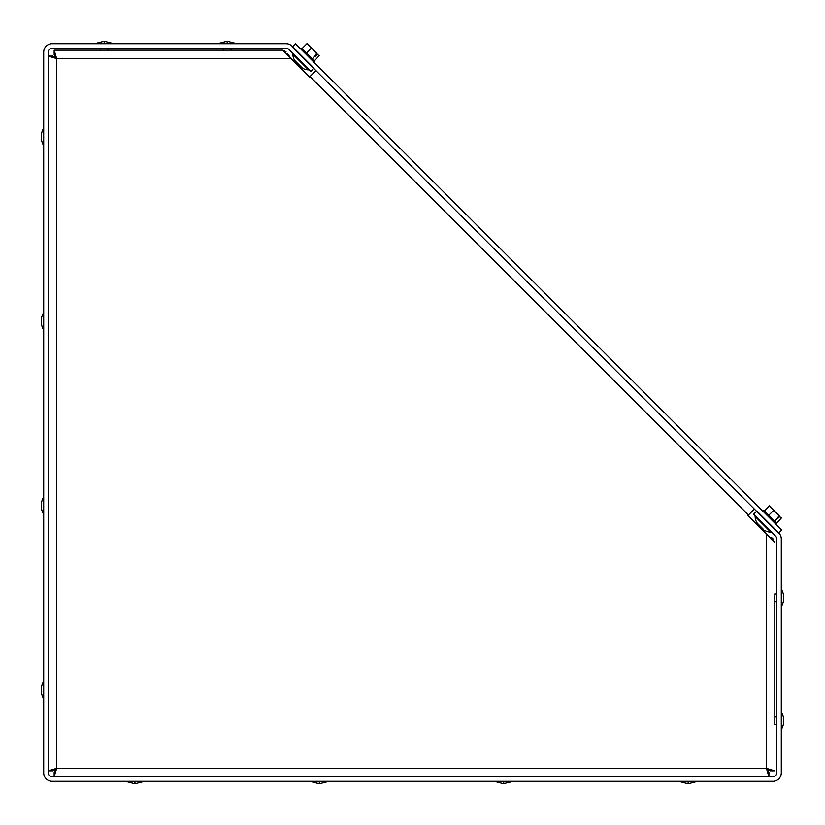 <?xml version="1.0" encoding="UTF-8"?>
<svg xmlns="http://www.w3.org/2000/svg" width="825" height="825" viewBox="0 0 825 825"><rect width="100%" height="100%" fill="white"/><g stroke="black" fill="none" stroke-linecap="round" stroke-linejoin="round"><path stroke-width="1.24" d="M309.798 70.372L308.498 69.836A11.529 11.529 0 0 1 302.28 68.032A11.529 11.529 0 0 0 308.498 69.836L292.916 54.254A11.529 11.529 0 0 0 294.762 60.555M764.445 530.238A11.529 11.529 0 0 0 770.746 532.084L755.164 516.502A11.529 11.529 0 0 0 757.02 522.803M754.627 515.202L755.164 516.502A11.529 11.529 0 0 0 756.968 522.72M43.704 52.099L43.704 772.901A8.394 8.394 0 0 0 52.099 781.296L772.901 781.296A8.394 8.394 0 0 0 781.296 772.901L781.296 538.911A8.394 8.394 0 0 0 778.831 532.971L756.845 510.984L753.627 514.202L775.613 536.188A3.847 3.847 0 0 1 776.748 538.911L776.748 772.901A3.847 3.847 0 0 1 772.901 776.748L52.099 776.748A3.847 3.847 0 0 1 48.252 772.901L48.252 52.099A3.847 3.847 0 0 1 52.099 48.252L286.089 48.252A3.847 3.847 0 0 1 288.812 49.387L310.798 71.373L314.016 68.155L292.029 46.169A8.394 8.394 0 0 0 286.089 43.704L52.099 43.704A8.394 8.394 0 0 0 43.704 52.099M292.287 46.984L778.522 533.228L781.739 530.011L295.505 43.766L292.287 46.984M54.161 54.728L56.647 58.565L52.81 56.079L48.252 56.079L56.647 58.565L54.161 50.181L54.161 54.728L55.1 55.378M54.161 50.181L282.593 50.181L309.488 77.065L315.923 70.63M754.37 509.077L747.935 515.512L774.819 542.407L774.582 541.128M768.57 769.282L766.435 768.353L770.272 770.839L774.819 770.839L766.435 768.353L768.921 776.748L768.921 772.19L766.435 768.353L766.435 534.012M55.718 770.488L56.647 768.353L54.161 772.19L54.161 776.748L56.647 768.353L48.252 770.839L52.81 770.839L56.647 768.353L766.435 768.353M774.819 724.752L774.819 593.887M55.718 56.43L55.409 55.852M54.512 57.637L56.647 58.565L56.647 768.353M54.512 769.282L53.934 769.591M53.099 770.22L52.81 770.839M767.363 770.488L767.673 771.066M767.982 771.55L768.921 772.19M773.138 538.962L771.612 537.57M56.647 58.565L290.988 58.565L287.43 53.388M286.038 51.862L283.872 50.418M774.819 716.822L774.819 601.817M134.949 781.718L134.949 783.75L126.895 781.718L142.993 781.296M319.337 781.718L319.337 783.75L311.293 781.718L327.391 781.296M503.735 781.718L503.735 783.75L495.681 781.718L511.789 781.296M688.132 781.718L688.132 783.75L680.078 781.718L696.187 781.296M43.282 682.007L43.282 698.105A16.995 16.995 0 0 1 43.282 682.007L43.704 682.007M43.282 497.609L43.282 513.707A16.995 16.995 0 0 1 43.282 497.609L43.704 497.609M43.282 313.211L43.282 329.319A16.995 16.995 0 0 1 43.282 313.211L43.704 313.211M43.282 128.813L43.282 144.922A16.995 16.995 0 0 1 43.282 128.813L43.704 128.813M776.748 716.946L774.819 716.946M776.748 724.628L774.819 724.628M781.718 712.738A16.995 16.995 0 0 1 781.718 728.836L781.296 712.738M776.748 594.01L774.819 594.01M776.748 601.693L774.819 601.693M781.718 589.803A16.995 16.995 0 0 1 781.718 605.911L781.296 589.803M104.218 43.282L104.218 41.25L112.262 43.282L96.164 43.704M227.143 43.282L227.143 41.25L235.197 43.282L219.089 43.704M776.284 524.556L776.748 524.081L763.166 510.5L762.702 510.974M778.511 515.914L781.419 517.956L776.634 523.163L764.084 510.623L763.166 510.5M763.445 529.372L756.731 522.658L763.445 529.372M768.735 515.264L773.737 510.273L769.302 505.838L764.301 510.83M774.799 521.328L779.192 515.728L773.737 510.273M779.955 516.491L777.191 518.935M314.026 62.298L314.5 61.834L300.919 48.252L300.444 48.716M316.264 53.666L319.162 55.698L314.377 60.916L301.837 48.366L300.919 48.252M294.711 60.473L302.28 68.032M295.556 62.659L294.308 60.576L302.342 68.269M306.488 53.017L311.479 48.015L307.044 43.581L302.053 48.582M312.541 59.07L316.934 53.47L311.479 48.015M317.707 54.233L314.933 56.688M748.44 515.006L309.994 76.56M757.814 524.917L763.28 530.382L764.424 530.692M294.618 61.72L301.022 68.124L302.167 68.434M770.746 532.084L772.056 532.63M292.916 54.254L292.37 52.944M134.949 783.75L142.993 781.718M319.337 783.75L327.391 781.718M503.095 783.74L511.789 781.718M688.132 783.75L696.187 781.718M108.054 48.252L108.054 50.181M100.372 48.252L100.372 50.181M104.218 41.25L96.164 43.282M230.99 48.252L230.99 50.181M223.307 48.252L223.307 50.181M227.143 41.25L219.089 43.282M756.535 524.318L756.566 522.833M776.634 523.163L776.748 524.081M314.377 60.916L314.5 61.834"/></g></svg>
